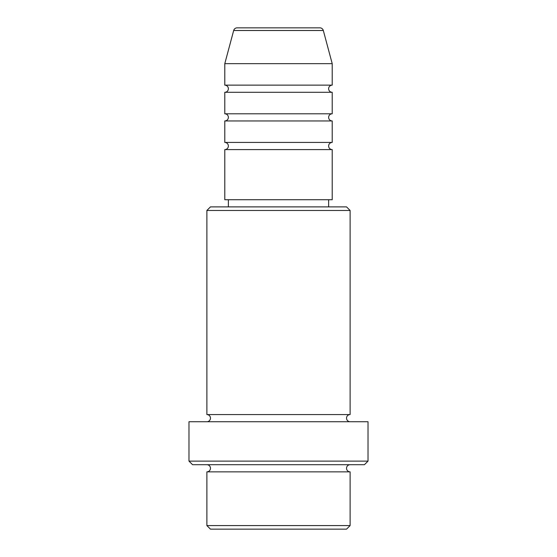 <?xml version="1.0" encoding="UTF-8"?>
<svg xmlns="http://www.w3.org/2000/svg" width="557" height="557" viewBox="0 0 557 557"><rect width="100%" height="100%" fill="white"/><g stroke="black" fill="none" stroke-linecap="round" stroke-linejoin="round"><path stroke-width="0.84" d="M319.871 27.85L237.129 27.85L319.871 27.85A3.579 3.579 0 0 1 323.325 30.503L332.209 63.658L224.791 63.658L224.791 85.144A3.579 3.579 0 0 1 228.37 88.723A3.579 3.579 0 0 1 224.791 92.302L224.791 113.788A3.579 3.579 0 0 1 228.37 117.367A3.579 3.579 0 0 1 224.791 120.946L224.791 142.432A3.579 3.579 0 0 1 228.37 146.011A3.579 3.579 0 0 1 224.791 149.596L224.791 199.726L332.209 199.726L332.209 149.596L224.791 149.596M237.129 27.85A3.579 3.579 0 0 0 233.675 30.503L224.791 63.658M332.209 63.658L332.209 85.144A3.579 3.579 0 0 0 328.63 88.723A3.579 3.579 0 0 0 332.209 92.302L332.209 113.788A3.579 3.579 0 0 0 328.63 117.367A3.579 3.579 0 0 0 332.209 120.946L332.209 142.432A3.579 3.579 0 0 0 328.63 146.011A3.579 3.579 0 0 0 332.209 149.596M346.531 529.15L210.469 529.15L206.884 525.571L350.116 525.571L346.531 529.15M206.884 210.469L210.469 206.884L346.531 206.884L350.116 210.469L206.884 210.469L206.884 414.568A3.579 3.579 0 0 1 210.469 418.147A3.579 3.579 0 0 1 206.884 421.726M364.438 464.698L192.562 464.698L188.983 461.119L368.017 461.119L364.438 464.698M206.884 464.698A3.579 3.579 0 0 1 210.469 468.277A3.579 3.579 0 0 1 206.884 471.856L206.884 525.571M350.116 464.698A3.579 3.579 0 0 0 346.531 468.277A3.579 3.579 0 0 0 350.116 471.856L206.884 471.856M350.116 210.469L350.116 414.568A3.579 3.579 0 0 0 346.531 418.147A3.579 3.579 0 0 0 350.116 421.726M332.209 120.946L224.791 120.946M332.209 142.432L224.791 142.432M228.37 199.726L228.37 206.884M328.63 199.726L328.63 206.884M350.116 414.568L206.884 414.568M368.017 461.119L368.017 421.726L188.983 421.726L188.983 461.119M350.116 471.856L350.116 525.571M332.209 85.144L224.791 85.144M332.209 92.302L224.791 92.302M332.209 113.788L224.791 113.788M323.325 30.503L233.675 30.503"/></g></svg>
